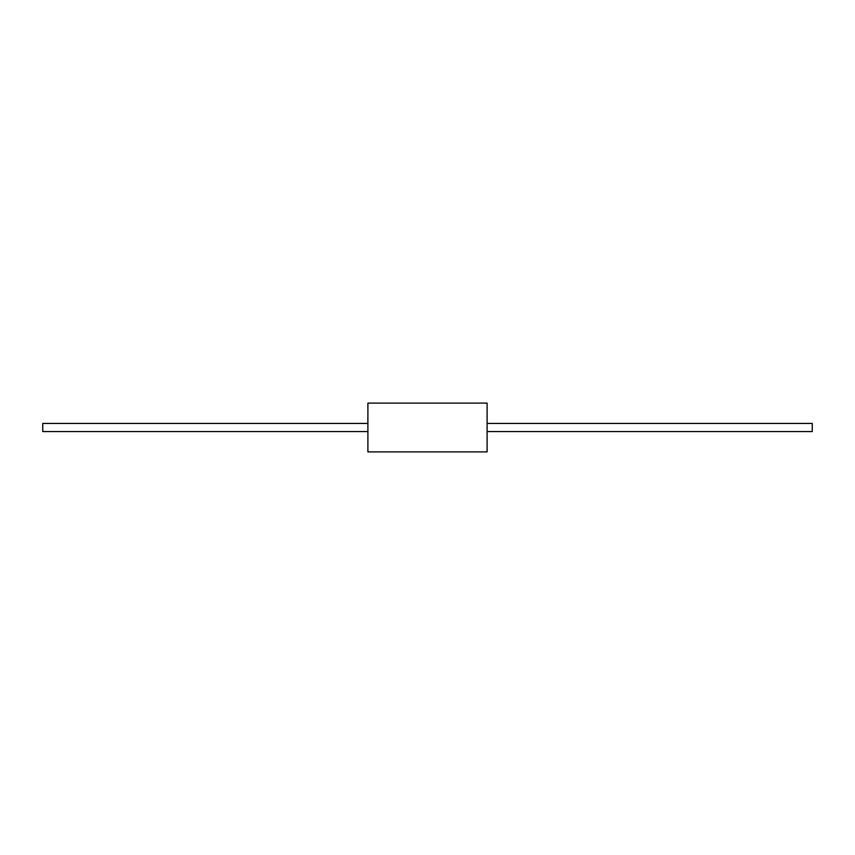 <?xml version="1.0" encoding="UTF-8"?>
<svg xmlns="http://www.w3.org/2000/svg" width="855" height="855" viewBox="0 0 855 855"><rect width="100%" height="100%" fill="white"/><g stroke="black" fill="none" stroke-linecap="round" stroke-linejoin="round"><path stroke-width="1.28" d="M487.104 403.111L487.104 451.889L367.896 451.889L367.896 403.111L487.104 403.111M487.104 423.439L812.25 423.439L812.25 431.561L487.104 431.561M367.896 431.561L42.75 431.561L42.75 423.439L367.896 423.439"/></g></svg>
